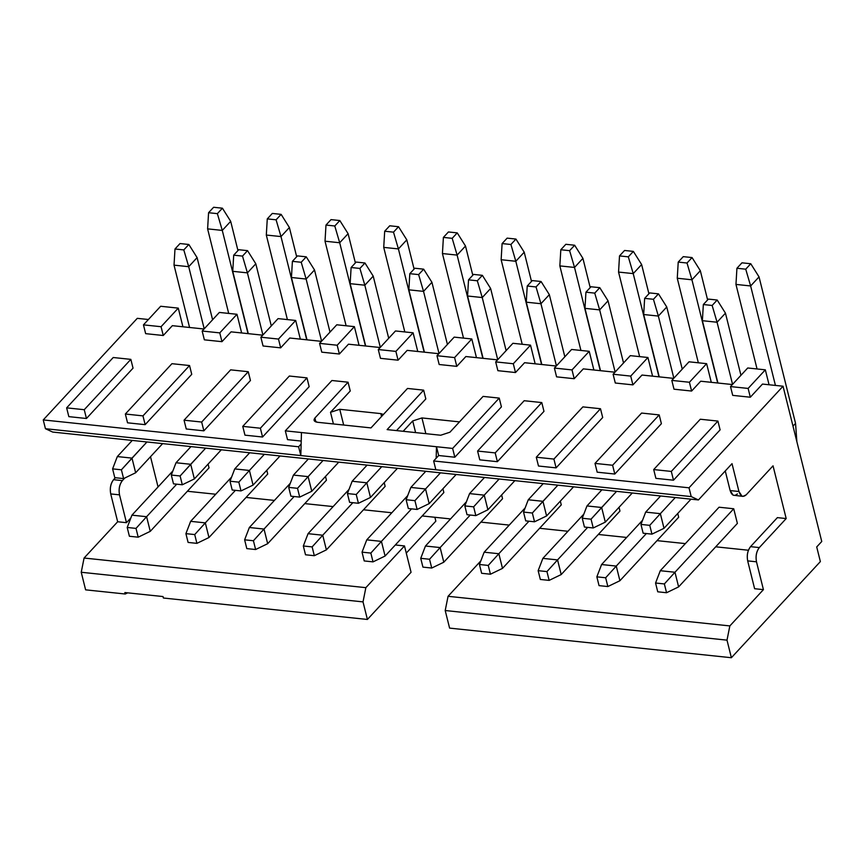 <?xml version="1.0" encoding="UTF-8"?>
<svg xmlns="http://www.w3.org/2000/svg" width="865" height="865" viewBox="0 0 865 865"><rect width="100%" height="100%" fill="white"/><g stroke="black" fill="none" stroke-linecap="round" stroke-linejoin="round"><path stroke-width="1.3" d="M454.601 357.569L471.803 338.983L454.19 337.123L436.987 355.72L454.601 357.569L456.785 366.36L465.878 356.531L497.57 359.862L465.878 356.531L456.785 366.36L454.601 357.569L436.987 355.72L454.19 337.123L471.803 338.983L454.601 357.569M439.171 364.511L436.987 355.72L439.171 364.511L456.785 366.36L439.171 364.511M476.464 357.645L471.803 338.983L476.464 357.645M449.595 628.109L445.205 610.528L448.059 596.299L480.832 560.888L448.059 596.299L729.844 625.925L763.427 589.638L754.615 588.719L747.674 560.888C746.679 555.233 747.63 550.497 750.528 546.648L777.386 517.627L750.528 546.648L759.329 547.577L786.188 518.557L777.386 517.627L786.188 518.557L759.329 547.577C756.432 551.416 755.48 556.163 756.486 561.807L763.427 589.638L729.844 625.925L727 640.154L731.379 657.724L820.366 561.59L816.711 546.939L821.75 541.501L783.041 386.223L762.487 384.071L750.323 397.219L732.709 395.37L750.323 397.219L762.487 384.071L783.041 386.223L689.016 487.806L783.041 386.223L821.75 541.501L816.711 546.939L820.366 561.59L731.379 657.724L727 640.154L729.844 625.925L448.059 596.299L445.205 610.528L727 640.154L445.205 610.528L449.595 628.109L731.379 657.724L449.595 628.109M413.102 332.809L395.889 351.395L398.084 360.186L407.177 350.368L438.858 353.699L407.177 350.368L398.084 360.186L395.889 351.395L413.102 332.809L395.489 330.96L378.275 349.546L395.889 351.395L378.275 349.546L380.47 358.337L398.084 360.186L380.47 358.337L378.275 349.546L395.489 330.96L413.102 332.809L417.752 351.471L413.102 332.809M348.054 382.2L350.249 390.991L348.054 382.2L314.903 418.022L315.876 421.947L314.903 418.022L348.054 382.2L331.911 380.503L348.054 382.2M333.425 423.958L330.517 412.302L350.249 390.991L330.517 412.302L333.425 423.958M298.62 446.772L300.815 455.563L301.139 444.048L298.62 446.772L301.139 444.048L301.463 432.543L285.32 430.846L331.911 380.503L285.32 430.846L287.515 439.636L285.32 430.846L452.633 448.427L499.224 398.095L483.081 396.397L449.919 432.219L440.696 435.236L387.12 429.602L440.696 435.236L449.919 432.219L483.081 396.397L499.224 398.095L501.419 406.885L499.224 398.095L452.633 448.427L454.828 457.217L501.419 406.885L454.828 457.217L452.633 448.427L301.463 432.543L300.815 455.563L435.841 469.749L433.646 460.969L436.165 458.245L436.49 446.729L438.685 455.52L454.828 457.217L438.685 455.52L436.49 446.729L436.165 458.245L438.685 455.52L433.646 460.969L689.016 487.806L691.211 496.596L698.433 499.948L732.017 463.662L738.948 491.493C740.591 496.456 743.003 497.57 746.181 494.845L773.04 465.824L786.188 518.557L773.04 465.824L746.181 494.845L742.905 496.38L741.975 496.121L738.948 491.493L732.017 463.662L698.433 499.948L52.668 432.057L45.445 428.716L43.25 419.925L298.62 446.772L43.25 419.925L137.275 318.342L43.25 419.925L45.445 428.716L300.815 455.563L298.62 446.772M365.863 587.659L363.019 601.889L367.409 619.459L411.059 572.295L404.485 545.934L365.863 587.659L404.485 545.934L411.059 572.295L367.409 619.459L163.399 598.018L367.409 619.459L363.019 601.889L81.234 572.262L84.078 558.033L117.662 521.757L110.72 493.926C109.714 488.271 110.666 483.535 113.564 479.686L115.38 477.729L113.564 479.686L122.365 480.616L124.765 478.031L122.365 480.616C119.467 484.454 118.527 489.201 119.521 494.845L126.463 522.676L130.885 517.908L126.463 522.676L117.662 521.757L84.078 558.033L365.863 587.659L84.078 558.033L81.234 572.262L85.613 589.843L81.234 572.262L363.019 601.889L365.863 587.659M395.327 544.972L404.485 545.934L395.327 544.972M370.977 427.905L407.502 388.45L423.645 390.147L425.829 398.938L423.645 390.147L387.12 429.602L423.645 390.147L407.502 388.45L370.977 427.905L317.412 422.271L370.977 427.905M396.538 430.586L425.829 398.938L396.538 430.586M380.838 413.611L381.562 416.476L380.849 413.611L339.75 409.296L343.675 425.029L339.75 409.296L330.517 412.302L339.75 409.296L380.849 413.611L383.411 414.465L380.849 413.611M412.713 420.941L403.144 431.289L412.713 420.941L415.611 432.597L412.713 420.941L421.936 417.936L425.861 433.679L421.936 417.936L412.713 420.941M459.488 421.882L421.936 417.936L459.488 421.882M287.515 439.636L301.225 441.074L287.515 439.636M317.412 422.271C314.082 421.666 313.249 420.249 314.903 418.022L314.244 420.768L317.412 422.271M535.165 363.819L530.515 345.146L513.302 363.743L515.497 372.534L524.59 362.705L556.271 366.036L524.59 362.705L515.497 372.534L513.302 363.743L495.688 361.894L497.883 370.685L515.497 372.534L497.883 370.685L495.688 361.894L512.902 343.297L495.688 361.894L513.302 363.743L530.515 345.146L512.902 343.297L530.515 345.146L535.165 363.819M509.247 525.098L480.897 522.114L509.247 525.098M450.535 518.924L422.196 515.951L450.546 518.924M406.269 553.113L435.841 521.163L434.879 517.281L435.841 521.163L406.269 553.113M593.877 369.993L589.216 351.32L572.014 369.917L574.198 378.708L583.291 368.879L614.983 372.21L583.291 368.879L574.198 378.708L572.014 369.917L554.4 368.068L556.584 376.848L574.198 378.708L556.584 376.848L554.4 368.068L571.603 349.471L589.216 351.32L593.877 369.993M543.977 411.351L541.782 402.571L495.191 452.903L497.386 461.694L543.977 411.351L497.386 461.694L495.191 452.903L477.588 451.054L479.772 459.845L497.386 461.694L479.772 459.845L477.588 451.054L524.179 400.711L541.782 402.571L543.977 411.351M589.216 351.32L571.603 349.471L554.4 368.068L572.014 369.917L589.216 351.32M477.588 451.054L495.191 452.903L541.782 402.571L524.179 400.711L477.588 451.054M348.465 344.194L380.157 347.525L348.465 344.194L339.372 354.012L321.769 352.163L339.372 354.012L348.465 344.194M732.385 384.547L700.704 381.216L691.611 391.045L673.997 389.196L691.611 391.045L700.704 381.216L732.385 384.547M673.684 378.383L642.003 375.053L632.91 384.871L615.296 383.022L632.91 384.871L642.003 375.053L673.684 378.383M321.445 341.351L289.764 338.02L280.671 347.849L263.057 345.989L280.671 347.849L289.764 338.02L321.445 341.351M262.744 335.177L231.063 331.846L221.959 341.675L204.356 339.826L221.959 341.675L231.063 331.846L262.744 335.177M204.032 329.003L172.351 325.673L163.258 335.501L145.644 333.652L163.258 335.501L172.351 325.673L204.032 329.003M148.412 319.509L137.275 318.342L148.412 319.509M602.689 417.525L556.098 467.868L538.484 466.019L556.098 467.868L602.689 417.525L600.494 408.734L553.903 459.077L556.098 467.868L553.903 459.077L536.289 457.228L538.484 466.019L536.289 457.228L582.88 406.885L600.494 408.734L602.689 417.525M661.39 423.699L614.799 474.042L597.185 472.182L614.799 474.042L661.39 423.699L659.195 414.908L612.604 465.251L614.799 474.042L612.604 465.251L595.001 463.402L597.185 472.182L595.001 463.402L641.592 413.059L659.195 414.908L661.39 423.699M673.5 480.205L655.897 478.356L673.5 480.205L671.316 471.425L653.702 469.565L655.897 478.356L653.702 469.565L700.293 419.233L717.907 421.082L720.102 429.873L673.5 480.205L720.102 429.873L717.907 421.082L671.316 471.425L673.5 480.205M262.56 437.009L244.957 435.16L262.56 437.009L260.376 428.218L242.762 426.369L244.957 435.16L242.762 426.369L289.353 376.026L306.967 377.875L309.151 386.666L262.56 437.009L309.151 386.666L306.967 377.875L260.376 428.218L262.56 437.009M203.859 430.835L186.245 428.986L203.859 430.835L201.664 422.044L184.05 420.195L186.245 428.986L184.05 420.195L230.641 369.852L248.255 371.712L250.45 380.503L203.859 430.835L250.45 380.503L248.255 371.712L201.664 422.044L203.859 430.835M86.446 418.498L68.832 416.638L86.446 418.498L84.251 409.707L66.637 407.858L68.832 416.638L66.637 407.858L113.228 357.515L130.842 359.364L133.037 368.155L86.446 418.498L133.037 368.155L130.842 359.364L84.251 409.707L86.446 418.498M145.147 424.661L127.544 422.812L145.147 424.661L142.963 415.881L125.349 414.021L127.544 422.812L125.349 414.021L171.94 363.689L189.554 365.538L191.738 374.329L145.147 424.661L191.738 374.329L189.554 365.538L142.963 415.881L145.147 424.661M748.409 550.237L715.723 546.81L748.409 550.237M685.361 543.609L657.022 540.636L685.361 543.609M626.66 537.446L598.31 534.462L626.66 537.446M567.948 531.272L539.609 528.288L567.948 531.272M737.38 493.915C734.201 496.64 731.79 495.526 730.146 490.574L725.259 470.96L730.146 490.574L738.948 491.493L730.146 490.574L733.174 495.191L742.905 496.38M158.046 486.952L150.51 456.709L158.046 486.952M391.834 512.761L363.484 509.777L391.834 512.761M333.133 506.587L304.783 503.603L333.133 506.587M274.421 500.413L246.082 497.429L274.421 500.413M215.72 494.239L187.37 491.266L215.72 494.239M689.016 487.806L433.646 460.969L435.841 469.749L691.211 496.596L689.016 487.806M765.33 369.831L748.128 388.428L750.323 397.219L748.128 388.428L730.514 386.579L732.709 395.37L730.514 386.579L747.728 367.982L730.514 386.579L748.128 388.428L765.33 369.831L747.728 367.982L765.33 369.831L769.061 384.752L765.33 369.831M711.29 382.33L706.629 363.668L689.416 382.254L691.611 391.045L689.416 382.254L671.813 380.405L673.997 389.196L671.813 380.405L689.016 361.808L706.629 363.668L711.29 382.33M652.578 376.156L647.928 357.494L630.715 376.091L632.91 384.871L630.715 376.091L613.101 374.231L615.296 383.022L613.101 374.231L630.315 355.645L647.928 357.494L652.578 376.156M295.689 320.461L278.476 339.058L280.671 347.849L278.476 339.058L260.862 337.209L263.057 345.989L260.862 337.209L278.076 318.612L260.862 337.209L278.476 339.058L295.689 320.461L278.076 318.612L295.689 320.461L300.339 339.134L295.689 320.461M236.978 314.287L219.775 332.884L221.959 341.675L219.775 332.884L202.161 331.036L204.356 339.826L202.161 331.036L219.375 312.438L202.161 331.036L219.775 332.884L236.978 314.287L219.375 312.438L236.978 314.287L241.638 332.96L236.978 314.287M178.276 308.124L161.063 326.711L163.258 335.501L161.063 326.711L143.46 324.862L145.644 333.652L143.46 324.862L160.663 306.264L143.46 324.862L161.063 326.711L178.276 308.124L160.663 306.264L178.276 308.124L182.926 326.786L178.276 308.124M354.391 326.635L337.188 345.232L339.372 354.012L337.188 345.232L319.574 343.373L321.769 352.163L319.574 343.373L336.777 324.786L319.574 343.373L337.188 345.232L354.391 326.635L336.777 324.786L354.391 326.635L359.051 345.308L354.391 326.635M756.486 561.807L747.674 560.888L754.615 588.719L763.427 589.638L756.486 561.807C755.426 556.13 756.367 551.394 759.329 547.577L750.528 546.648C747.565 550.464 746.614 555.211 747.674 560.888L756.486 561.807M698.433 499.948L691.211 496.596L45.445 428.716L52.668 432.057L698.433 499.948M119.521 494.845L110.72 493.926L117.662 521.757L126.463 522.676L119.521 494.845C118.462 489.168 119.413 484.432 122.365 480.616L113.564 479.686C110.601 483.503 109.66 488.249 110.72 493.926L119.521 494.845M127.685 592.839L125.241 594.006L85.613 589.843L125.241 594.006L124.874 592.547L163.031 596.558L163.399 598.018L163.031 596.558L124.874 592.547L125.241 594.006L127.685 592.839M706.629 363.668L689.016 361.808L671.813 380.405L689.416 382.254L706.629 363.668M647.928 357.494L630.315 355.645L613.101 374.231L630.715 376.091L647.928 357.494M536.289 457.228L553.903 459.077L600.494 408.734L582.88 406.885L536.289 457.228M595.001 463.402L612.604 465.251L659.195 414.908L641.592 413.059L595.001 463.402M653.702 469.565L671.316 471.425L717.907 421.082L700.293 419.233L653.702 469.565M306.967 377.875L289.353 376.026L242.762 426.369L260.376 428.218L306.967 377.875M248.255 371.712L230.641 369.852L184.05 420.195L201.664 422.044L248.255 371.712M130.842 359.364L113.228 357.515L66.637 407.858L84.251 409.707L130.842 359.364M189.554 365.538L171.94 363.689L125.349 414.021L142.963 415.881L189.554 365.538M384.211 482.616L385.141 486.379L384.211 482.616M208.087 464.105L209.027 467.868L208.087 464.105M325.5 476.442L326.44 480.205L325.5 476.442M266.798 470.268L267.728 474.031L266.798 470.268M619.026 507.301L619.967 511.064L561.201 574.555L619.967 511.064L619.026 507.301M677.738 513.475L678.679 517.238L619.913 580.729L678.679 517.238L677.738 513.475M719.053 507.214L733.725 508.761L737.38 523.412L678.614 586.892L737.38 523.412L733.725 508.761L719.053 507.214L660.287 570.705L719.053 507.214M442.912 488.79L443.853 492.553L385.087 556.044L443.853 492.553L442.912 488.79M501.624 494.953L502.554 498.716L443.799 562.207L502.554 498.716L501.624 494.953M560.325 501.127L561.266 504.89L502.5 568.381L561.266 504.89L560.325 501.127M482.238 297.549L467.565 296.003L483.103 358.348L467.565 296.003L482.238 297.549L497.732 359.689L482.238 297.549L477.329 280.779L468.527 279.849L467.565 296.003L468.527 279.849L473.555 274.41L468.527 279.849L477.329 280.779L482.238 297.549L490.628 288.478L482.238 297.549M506.122 350.617L490.628 288.478L506.122 350.617M424.401 352.174L408.853 289.829L424.401 352.174M447.421 344.443L431.927 282.304L423.536 291.375L439.02 353.515L423.536 291.375L408.853 289.829L409.815 273.675L414.854 268.237L409.815 273.675L408.853 289.829L423.536 291.375L431.927 282.304L447.421 344.443M490.628 288.478L482.367 275.34L477.329 280.779L482.367 275.34L473.555 274.41L482.367 275.34L490.628 288.478M293.44 475.08L308.124 476.626L323.067 460.483L308.124 476.626L311.778 491.277L338.745 462.137L311.778 491.277L308.124 476.626L293.44 475.08L308.383 458.947L293.44 475.08L288.715 487.395L297.517 488.314L308.124 476.626L297.517 488.314L299.712 497.105L311.778 491.277L299.712 497.105L290.91 496.186L288.715 487.395L293.44 475.08M308.048 533.673L322.732 535.219L352.834 502.695L322.732 535.219L326.386 549.87L385.141 486.379L326.386 549.87L322.732 535.219L308.048 533.673L349.017 489.417L308.048 533.673L303.323 545.988L312.135 546.907L322.732 535.219L312.135 546.907L314.319 555.698L326.386 549.87L314.319 555.698L305.518 554.779L303.323 545.988L308.048 533.673M131.934 515.162L146.607 516.708L176.72 484.173L146.607 516.708L150.261 531.348L209.027 467.868L150.261 531.348L146.607 516.708L131.934 515.162L172.892 470.906L131.934 515.162L127.209 527.466L136.01 528.396L146.607 516.708L136.01 528.396L138.205 537.187L150.261 531.348L138.205 537.187L129.393 536.257L127.209 527.466L131.934 515.162M234.739 468.917L249.412 470.452L264.355 454.309L249.412 470.452L253.067 485.103L280.044 455.963L253.067 485.103L249.412 470.452L234.739 468.917L249.682 452.773L234.739 468.917L230.014 481.221L238.816 482.151L249.412 470.452L238.816 482.151L241.011 490.931L253.067 485.103L241.011 490.931L232.198 490.012L230.014 481.221L234.739 468.917M249.347 527.509L264.02 529.045L294.132 496.521L264.02 529.045L267.674 543.696L326.44 480.205L267.674 543.696L264.02 529.045L249.347 527.509L290.305 483.254L249.347 527.509L244.622 539.814L253.423 540.744L264.02 529.045L253.423 540.744L255.618 549.524L267.674 543.696L255.618 549.524L246.806 548.605L244.622 539.814L249.347 527.509M190.646 521.336L205.319 522.882L235.421 490.347L205.319 522.882L208.973 537.522L267.728 474.031L208.973 537.522L205.319 522.882L190.646 521.336L231.604 477.08L190.646 521.336L185.91 533.64L194.722 534.57L205.319 522.882L194.722 534.57L196.906 543.361L208.973 537.522L196.906 543.361L188.105 542.431L185.91 533.64L190.646 521.336M542.874 558.368L583.832 514.113L542.874 558.368L557.557 559.904L587.659 527.38L557.557 559.904L561.201 574.555L549.145 580.383L540.344 579.463L538.149 570.673L542.874 558.368L538.149 570.673L546.95 571.592L557.557 559.904L542.874 558.368M601.586 564.531L642.544 520.276L601.586 564.531L616.258 566.078L646.36 533.554L616.258 566.078L619.913 580.729L607.846 586.557L599.045 585.627L596.85 576.847L601.586 564.531L596.85 576.847L605.662 577.766L616.258 566.078L601.586 564.531M660.287 570.705L674.97 572.252L733.725 508.761L674.97 572.252L678.614 586.892L666.558 592.73L657.746 591.801L655.562 583.01L660.287 570.705L655.562 583.01L664.363 583.94L674.97 572.252L660.287 570.705M690.984 499.159L664.006 528.31L690.984 499.159M645.679 512.112L660.622 495.969L645.679 512.112L660.352 513.659L675.295 497.516L660.352 513.659L664.006 528.31L651.951 534.138L643.138 533.208L640.954 524.417L645.679 512.112L640.954 524.417L649.756 525.347L660.352 513.659L645.679 512.112M366.76 539.846L407.718 495.591L366.76 539.846L381.433 541.393L411.545 508.869L381.433 541.393L385.087 556.044L373.031 561.872L364.219 560.942L362.035 552.151L366.76 539.846L362.035 552.151L370.836 553.081L381.433 541.393L366.76 539.846M456.158 474.474L429.181 503.614L456.158 474.474M410.853 487.428L425.796 471.284L410.853 487.428L425.537 488.974L440.469 472.831L425.537 488.974L429.181 503.614L417.125 509.453L408.323 508.523L406.128 499.732L410.853 487.428L406.128 499.732L414.93 500.662L425.537 488.974L410.853 487.428M425.461 546.02L466.43 501.765L425.461 546.02L440.144 547.567L470.246 515.032L440.144 547.567L443.799 562.207L431.732 568.046L422.931 567.116L420.736 558.325L425.461 546.02L420.736 558.325L429.537 559.255L440.144 547.567L425.461 546.02M514.859 480.648L487.892 509.788L514.859 480.648M469.565 493.601L484.508 477.458L469.565 493.601L484.238 495.148L499.181 479.005L484.238 495.148L487.892 509.788L475.826 515.626L467.024 514.697L464.829 505.906L469.565 493.601L464.829 505.906L473.642 506.836L484.238 495.148L469.565 493.601M484.173 552.194L525.131 507.939L484.173 552.194L498.846 553.73L528.958 521.206L498.846 553.73L502.5 568.381L490.444 574.219L481.632 573.29L479.437 564.499L484.173 552.194L479.437 564.499L488.249 565.429L498.846 553.73L484.173 552.194M352.152 481.254L367.095 465.111L352.152 481.254L366.825 482.8L381.768 466.657L366.825 482.8L370.479 497.451L397.457 468.3L370.479 497.451L366.825 482.8L352.152 481.254L347.416 493.569L352.152 481.254M131.999 458.115L135.654 472.766L162.631 443.615L135.654 472.766L131.999 458.115L146.942 441.972L121.403 469.803L123.598 478.594L135.654 472.766L123.598 478.594L114.785 477.664L112.601 468.873L117.326 456.569L132.269 440.426L117.326 456.569L131.999 458.115L117.326 456.569L112.601 468.873L121.403 469.803L131.999 458.115M190.711 464.289L194.365 478.929L221.332 449.789L194.365 478.929L190.711 464.289L205.654 448.146L180.115 475.977L182.299 484.768L194.365 478.929L182.299 484.768L173.497 483.838L171.302 475.047L176.028 462.743L190.97 446.6L176.028 462.743L190.711 464.289L176.028 462.743L171.302 475.047L180.115 475.977L190.711 464.289M542.95 501.311L546.593 515.962L573.571 486.822L546.593 515.962L542.95 501.311L557.882 485.168L532.343 513.01L534.538 521.79L546.593 515.962L534.538 521.79L525.725 520.871L523.541 512.08L528.266 499.775L543.209 483.632L528.266 499.775L542.95 501.311L528.266 499.775L523.541 512.08L532.343 513.01L542.95 501.311M601.651 507.485L605.305 522.136L632.272 492.996L605.305 522.136L601.651 507.485L616.594 491.342L591.054 519.173L593.239 527.964L605.305 522.136L593.239 527.964L584.437 527.044L582.242 518.254L586.978 505.939L601.91 489.795L586.978 505.939L601.651 507.485L586.978 505.939L582.242 518.254L591.054 519.173L601.651 507.485M717.063 322.234L702.38 320.688L717.928 383.033L702.38 320.688L717.063 322.234L732.558 384.374L717.063 322.234L712.154 305.464L703.342 304.534L702.38 320.688L703.342 304.534L708.381 299.095L703.342 304.534L712.154 305.464L717.063 322.234L725.454 313.162L717.063 322.234M658.351 316.06L643.679 314.525L659.216 376.859L643.679 314.525L658.351 316.06L673.846 378.2L658.351 316.06L653.443 299.29L644.641 298.371L643.679 314.525L644.641 298.371L649.68 292.921L644.641 298.371L653.443 299.29L658.351 316.06L666.753 306.989L658.351 316.06M599.65 309.886L584.967 308.351L600.515 370.685L584.967 308.351L599.65 309.886L615.145 372.036L599.65 309.886L594.742 293.116L585.929 292.197L584.967 308.351L585.929 292.197L590.968 286.758L585.929 292.197L594.742 293.116L599.65 309.886L608.041 300.825L599.65 309.886M540.939 303.723L526.266 302.177L541.814 364.522L526.266 302.177L540.939 303.723L556.433 365.863L540.939 303.723L536.03 286.953L527.228 286.023L526.266 302.177L527.228 286.023L532.267 280.584L527.228 286.023L536.03 286.953L540.939 303.723L549.34 294.651L540.939 303.723M364.825 285.201L350.152 283.666L365.69 346L350.152 283.666L364.825 285.201L380.319 347.341L364.825 285.201L359.916 268.431L351.114 267.512L350.152 283.666L351.114 267.512L356.153 262.063L351.114 267.512L359.916 268.431L364.825 285.201L373.215 276.14L364.825 285.201M306.124 279.038L291.44 277.492L306.989 339.826L291.44 277.492L306.124 279.038L321.607 341.178L306.124 279.038L301.215 262.268L292.402 261.338L291.44 277.492L292.402 261.338L297.441 255.899L292.402 261.338L301.215 262.268L306.124 279.038L314.514 269.966L306.124 279.038M247.412 272.864L232.739 271.318L248.277 333.663L232.739 271.318L247.412 272.864L262.906 335.004L247.412 272.864L242.503 256.094L233.701 255.164L232.739 271.318L233.701 255.164L238.74 249.726L233.701 255.164L242.503 256.094L247.412 272.864L255.813 263.793L247.412 272.864M188.711 266.69L174.027 265.144L189.576 327.489L174.027 265.144L188.711 266.69L204.205 328.83L188.711 266.69L183.802 249.92L174.99 248.99L174.027 265.144L174.99 248.99L180.028 243.552L174.99 248.99L183.802 249.92L188.711 266.69L197.101 257.619L188.711 266.69M431.927 282.304L423.655 269.166L418.628 274.605L423.536 291.375L418.628 274.605L409.815 273.675L418.628 274.605L423.655 269.166L414.854 268.237L423.655 269.166L431.927 282.304M561.201 574.555L557.557 559.904L546.95 571.592L549.145 580.383L561.201 574.555M619.913 580.729L616.258 566.078L605.662 577.766L607.846 586.557L619.913 580.729M678.614 586.892L674.97 572.252L664.363 583.94L666.558 592.73L678.614 586.892M664.006 528.31L660.352 513.659L649.756 525.347L651.951 534.138L664.006 528.31M385.087 556.044L381.433 541.393L370.836 553.081L373.031 561.872L385.087 556.044M429.181 503.614L425.537 488.974L414.93 500.662L417.125 509.453L429.181 503.614M443.799 562.207L440.144 547.567L429.537 559.255L431.732 568.046L443.799 562.207M487.892 509.788L484.238 495.148L473.642 506.836L475.826 515.626L487.892 509.788M502.5 568.381L498.846 553.73L488.249 565.429L490.444 574.219L502.5 568.381M349.611 502.349L347.416 493.569L356.229 494.488L366.825 482.8L356.229 494.488L358.424 503.279L370.479 497.451L358.424 503.279L349.611 502.349L358.424 503.279L356.229 494.488L347.416 493.569L349.611 502.349M740.948 375.302L725.454 313.162L740.948 375.302M682.247 369.128L666.753 306.989L682.247 369.128M623.535 362.965L608.041 300.825L623.535 362.965M564.834 356.791L549.34 294.651L564.834 356.791M388.709 338.28L373.215 276.14L388.709 338.28M330.008 332.106L314.514 269.966L330.008 332.106M271.296 325.932L255.813 263.793L271.296 325.932M212.595 319.758L197.101 257.619L212.595 319.758M541.555 364.489L515.821 261.273L501.138 259.727L522.222 344.281L501.138 259.727L515.821 261.273L541.555 364.489M524.212 252.202L531.499 281.417L524.212 252.202L515.821 261.273L510.912 244.492L502.1 243.573L501.138 259.727L502.1 243.573L507.139 238.135L515.94 239.054L524.212 252.202L515.94 239.054L510.912 244.492L515.821 261.273L524.212 252.202M290.91 496.186L299.712 497.105L297.517 488.314L288.715 487.395L290.91 496.186M305.518 554.779L314.319 555.698L312.135 546.907L303.323 545.988L305.518 554.779M129.393 536.257L138.205 537.187L136.01 528.396L127.209 527.466L129.393 536.257M232.198 490.012L241.011 490.931L238.816 482.151L230.014 481.221L232.198 490.012M246.806 548.605L255.618 549.524L253.423 540.744L244.622 539.814L246.806 548.605M188.105 542.431L196.906 543.361L194.722 534.57L185.91 533.64L188.105 542.431M540.344 579.463L549.145 580.383L546.95 571.592L538.149 570.673L540.344 579.463M599.045 585.627L607.846 586.557L605.662 577.766L596.85 576.847L599.045 585.627M657.746 591.801L666.558 592.73L664.363 583.94L655.562 583.01L657.746 591.801M643.138 533.208L651.951 534.138L649.756 525.347L640.954 524.417L643.138 533.208M364.219 560.942L373.031 561.872L370.836 553.081L362.035 552.151L364.219 560.942M408.323 508.523L417.125 509.453L414.93 500.662L406.128 499.732L408.323 508.523M422.931 567.116L431.732 568.046L429.537 559.255L420.736 558.325L422.931 567.116M467.024 514.697L475.826 515.626L473.642 506.836L464.829 505.906L467.024 514.697M481.632 573.29L490.444 574.219L488.249 565.429L479.437 564.499L481.632 573.29M114.785 477.664L123.598 478.594L121.403 469.803L112.601 468.873L114.785 477.664M173.497 483.838L182.299 484.768L180.115 475.977L171.302 475.047L173.497 483.838M525.725 520.871L534.538 521.79L532.343 513.01L523.541 512.08L525.725 520.871M584.437 527.044L593.239 527.964L591.054 519.173L582.242 518.254L584.437 527.044M725.454 313.162L717.193 300.025L712.154 305.464L717.193 300.025L708.381 299.095L717.193 300.025L725.454 313.162M666.753 306.989L658.481 293.851L653.443 299.29L658.481 293.851L649.68 292.921L658.481 293.851L666.753 306.989M608.041 300.825L599.78 287.677L594.742 293.116L599.78 287.677L590.968 286.758L599.78 287.677L608.041 300.825M549.34 294.651L541.068 281.503L536.03 286.953L541.068 281.503L532.267 280.584L541.068 281.503L549.34 294.651M373.215 276.14L364.954 262.992L359.916 268.431L364.954 262.992L356.153 262.063L364.954 262.992L373.215 276.14M314.514 269.966L306.242 256.819L301.215 262.268L306.242 256.819L297.441 255.899L306.242 256.819L314.514 269.966M255.813 263.793L247.541 250.645L242.503 256.094L247.541 250.645L238.74 249.726L247.541 250.645L255.813 263.793M197.101 257.619L188.84 244.481L183.802 249.92L188.84 244.481L180.028 243.552L188.84 244.481L197.101 257.619M463.51 338.107L442.437 253.553L463.51 338.107M465.5 246.028L472.787 275.243L465.5 246.028L457.109 255.099L482.843 358.315L457.109 255.099L442.437 253.553L443.399 237.399L448.438 231.961L457.239 232.88L465.5 246.028L457.239 232.88L452.2 238.329L457.109 255.099L465.5 246.028M795.551 423.363L796.87 441.712L795.551 423.363L792.989 426.142L795.551 423.363L759.038 276.887L795.551 423.363M457.109 255.099L452.2 238.329L443.399 237.399L442.437 253.553L457.109 255.099M507.139 238.135L502.1 243.573L510.912 244.492L515.94 239.054L507.139 238.135M775.44 385.433L750.636 285.958L735.964 284.412L757.048 368.966L735.964 284.412L750.636 285.958L775.44 385.433M759.038 276.887L750.636 285.958L745.727 269.188L736.926 268.258L735.964 284.412L736.926 268.258L741.965 262.819L750.766 263.738L759.038 276.887L750.766 263.738L745.727 269.188L750.636 285.958L759.038 276.887M700.326 270.713L707.613 299.928L700.326 270.713L691.935 279.784L717.669 383L691.935 279.784L677.263 278.238L698.336 362.792L677.263 278.238L691.935 279.784L700.326 270.713L692.065 257.575L700.326 270.713M658.968 376.837L633.223 273.61L618.551 272.064L639.635 356.618L618.551 272.064L633.223 273.61L658.968 376.837M641.625 264.539L648.912 293.754L641.625 264.539L633.223 273.61L628.314 256.84L619.513 255.91L618.551 272.064L619.513 255.91L624.552 250.472L633.353 251.401L641.625 264.539L633.353 251.401L628.314 256.84L633.223 273.61L641.625 264.539M600.256 370.663L574.522 267.436L559.85 265.901L580.923 350.455L559.85 265.901L574.522 267.436L600.256 370.663M582.913 258.365L590.2 287.58L582.913 258.365L574.522 267.436L569.613 250.666L560.812 249.747L559.85 265.901L560.812 249.747L565.84 244.298L574.652 245.228L582.913 258.365L574.652 245.228L569.613 250.666L574.522 267.436L582.913 258.365M406.799 239.854L414.086 269.069L406.799 239.854L398.408 248.925L424.142 352.142L398.408 248.925L383.725 247.379L404.809 331.933L383.725 247.379L398.408 248.925L406.799 239.854L398.538 226.717L406.799 239.854M365.43 345.978L339.696 242.751L325.024 241.205L346.108 325.759L325.024 241.205L339.696 242.751L365.43 345.978M348.098 233.68L355.374 262.895L348.098 233.68L339.696 242.751L334.787 225.981L325.986 225.062L325.024 241.205L325.986 225.062L331.025 219.613L339.826 220.543L348.098 233.68L339.826 220.543L334.787 225.981L339.696 242.751L348.098 233.68M306.729 339.804L280.995 236.578L266.312 235.042L287.396 319.596L266.312 235.042L280.995 236.578L306.729 339.804M289.386 227.517L296.673 256.732L289.386 227.517L280.995 236.578L276.086 219.807L267.274 218.888L266.312 235.042L267.274 218.888L272.313 213.439L281.125 214.369L289.386 227.517L281.125 214.369L276.086 219.807L280.995 236.578L289.386 227.517M248.017 333.631L222.283 230.414L207.611 228.868L228.695 313.422L207.611 228.868L222.283 230.414L248.017 333.631M230.685 221.343L237.962 250.558L230.685 221.343L222.283 230.414L217.375 213.644L208.573 212.714L207.611 228.868L208.573 212.714L213.612 207.276L222.413 208.195L230.685 221.343L222.413 208.195L217.375 213.644L222.283 230.414L230.685 221.343M448.438 231.961L443.399 237.399L452.2 238.329L457.239 232.88L448.438 231.961M683.253 256.646L692.065 257.575L687.026 263.014L691.935 279.784L687.026 263.014L678.225 262.084L677.263 278.238L678.225 262.084L683.253 256.646L678.225 262.084L687.026 263.014L692.065 257.575L683.253 256.646M389.726 225.787L398.538 226.717L393.499 232.155L398.408 248.925L393.499 232.155L384.687 231.225L383.725 247.379L384.687 231.225L389.726 225.787L384.687 231.225L393.499 232.155L398.538 226.717L389.726 225.787M741.965 262.819L736.926 268.258L745.727 269.188L750.766 263.738L741.965 262.819M624.552 250.472L619.513 255.91L628.314 256.84L633.353 251.401L624.552 250.472M565.84 244.298L560.812 249.747L569.613 250.666L574.652 245.228L565.84 244.298M331.025 219.613L325.986 225.062L334.787 225.981L339.826 220.543L331.025 219.613M272.313 213.439L267.274 218.888L276.086 219.807L281.125 214.369L272.313 213.439M213.612 207.276L208.573 212.714L217.375 213.644L222.413 208.195L213.612 207.276"/></g></svg>
